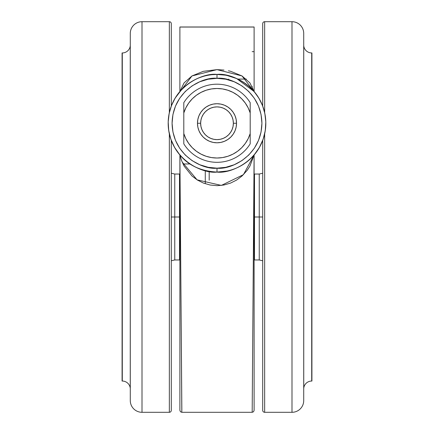 <?xml version="1.0" encoding="UTF-8"?>
<svg xmlns="http://www.w3.org/2000/svg" width="434" height="434" viewBox="0 0 434 434"><rect width="100%" height="100%" fill="white"/><g stroke="black" fill="none" stroke-linecap="round" stroke-linejoin="round"><path stroke-width="0.65" d="M311.916 52.948L311.916 381.052A8.013 8.013 0 0 0 311.704 381.047L311.704 52.953A8.013 8.013 0 0 0 311.916 52.948A8.013 8.013 0 0 1 303.746 45.874A0.391 0.391 0 0 0 303.713 45.754A0.391 0.391 0 0 1 303.746 45.874A8.013 8.013 0 0 0 311.704 52.953L311.704 381.047A8.013 8.013 0 0 1 311.916 381.052L311.916 52.948M122.084 381.052L122.084 52.948A8.013 8.013 0 0 0 122.296 52.953L122.296 381.047A8.013 8.013 0 0 0 122.084 381.052A8.013 8.013 0 0 1 130.254 388.126A0.391 0.391 0 0 0 130.287 388.246A0.391 0.391 0 0 1 130.254 388.126A8.013 8.013 0 0 0 122.296 381.047L122.296 52.953A8.013 8.013 0 0 1 122.084 52.948L122.084 381.052M228.42 70.796L230.649 71.306L242.009 75.945L249.886 82.856L254.107 91.525L254.107 27.044L179.893 27.044L179.893 91.525C190.819 79.883 203.188 74.187 217 74.431C202.716 72.467 168.842 87.12 168.175 123.256C168.842 159.392 202.716 174.045 217 172.081L217 168.175C203.861 169.982 172.694 156.506 172.081 123.256C172.694 90.006 203.861 76.53 217 78.337C230.139 76.53 261.306 90.006 261.919 123.256C261.306 156.506 230.139 169.982 217 168.175L217 172.081C231.284 174.045 265.158 159.392 265.825 123.256C265.158 87.12 231.284 72.467 217 74.431L217 78.337L217 74.431A48.825 48.825 0 0 1 265.825 123.256A48.825 48.825 0 0 1 217 172.081L227.107 171.023M224.59 75.022L220.087 74.529M233.508 77.306L230.671 76.384M244.179 82.693L241.608 81.082M258.924 98.236L254.031 91.433M250.309 87.559L246.447 84.31M257.487 95.968L256.326 94.314M265.277 130.558L265.803 121.883L264.849 113.534L262.51 105.57L260.861 101.811M264.849 113.534L263.937 109.813M265.803 121.883L265.532 117.907M254.107 406.105L254.107 154.987L252.181 412.3L181.819 412.3L252.181 412.3L254.107 154.987L259.434 147.403L263.178 139.108L265.282 130.525L265.716 126.527M263.178 139.108L264.073 136.222M249.897 159.332L251.378 157.927M244.499 163.602L247.461 161.41M182.128 161.985L197.079 179.839L221.356 185.416L243.431 174.658L254.107 154.987L249.924 166.076L247.201 170.307L241.944 176.063L236.638 180.045L230.557 183.088L223.922 185.014L217.043 185.676L210.127 185.02L203.486 183.099L197.437 180.067L192.094 176.085L184.13 166.113L181.58 160.591L179.893 154.987L181.846 409.962M237.805 79.086L246.333 79.086L237.805 79.086M303.713 400.582A11.718 11.718 0 0 1 291.995 412.3L264.653 412.3A1.953 1.953 0 0 1 262.7 410.347L262.7 140.442L262.7 217L259.244 217L259.244 259.966L259.244 217L254.107 217L254.498 217L254.498 174.034L254.498 217L259.244 217L259.244 174.034L254.498 174.034L254.498 259.966L259.244 259.966L259.244 217L262.7 217L262.7 410.347A1.953 1.953 0 0 0 264.653 412.3L264.653 133.889L264.653 412.3L291.995 412.3L291.995 21.7L264.653 21.7A1.953 1.953 0 0 0 262.7 23.653L262.7 106.07L262.7 23.653A1.953 1.953 0 0 1 264.653 21.7L264.653 112.623L264.653 21.7L291.995 21.7L291.995 412.3A11.718 11.718 0 0 0 303.713 400.582L303.713 33.418A11.718 11.718 0 0 0 291.995 21.7A11.718 11.718 0 0 1 303.713 33.418L303.713 399.698M179.502 217L179.502 259.966L179.502 217L174.756 217L174.756 259.966L179.502 259.966L179.502 174.034L174.756 174.034L174.756 217L171.3 217L171.3 140.442L171.3 410.347A1.953 1.953 0 0 1 169.347 412.3A1.953 1.953 0 0 0 171.3 410.347L171.3 217L174.756 217L174.756 174.034L174.756 259.966L174.756 217L179.502 217L179.502 174.034L179.502 217L179.893 217L179.502 217M130.287 33.418A11.718 11.718 0 0 1 142.005 21.7L169.347 21.7A1.953 1.953 0 0 1 171.3 23.653L171.3 106.07L171.3 23.653A1.953 1.953 0 0 0 169.347 21.7L169.347 112.623L169.347 21.7L142.005 21.7L142.005 412.3L169.347 412.3L169.347 133.889L169.347 412.3L142.005 412.3L142.005 21.7A11.718 11.718 0 0 0 130.287 33.418L130.287 400.582A11.718 11.718 0 0 0 142.005 412.3A11.718 11.718 0 0 1 130.287 400.582L130.287 34.302M303.746 388.126L303.746 45.874L303.746 388.126A8.013 8.013 0 0 1 311.704 381.047A8.013 8.013 0 0 0 303.746 388.126A0.391 0.391 0 0 1 303.713 388.246A0.391 0.391 0 0 0 303.746 388.126M130.254 45.874L130.254 388.126L130.254 45.874A8.013 8.013 0 0 1 122.296 52.953A8.013 8.013 0 0 0 130.254 45.874A0.391 0.391 0 0 1 130.287 45.754A0.391 0.391 0 0 0 130.254 45.874M236.53 123.256A19.53 19.53 0 0 1 217 142.786A19.53 19.53 0 0 1 197.47 123.256A19.53 19.53 0 0 0 217 142.786A19.53 19.53 0 0 0 236.53 123.256L233.367 123.256A16.367 16.367 0 0 1 217 139.623A16.367 16.367 0 0 1 200.633 123.256L197.47 123.256L200.633 123.256L200.947 126.451L201.881 129.516L203.394 132.348L205.428 134.828L207.908 136.862L210.74 138.375L213.805 139.309L217 139.623L220.195 139.309L223.26 138.375L226.092 136.862L228.572 134.828L230.606 132.348L232.119 129.516L233.053 126.451L233.367 123.256L233.053 120.061L232.119 116.996L230.606 114.164L228.572 111.684L226.092 109.65L223.26 108.137L220.195 107.203L217 106.889L213.805 107.203L210.74 108.137L207.908 109.65L205.428 111.684L203.394 114.164L201.881 116.996L200.947 120.061L200.633 123.256A16.367 16.367 0 0 1 217 106.889A16.367 16.367 0 0 1 233.367 123.256L236.53 123.256A19.53 19.53 0 0 0 217 103.726A19.53 19.53 0 0 0 197.47 123.256A19.53 19.53 0 0 1 217 103.726A19.53 19.53 0 0 1 236.53 123.256L236.156 127.064L235.044 130.732L233.237 134.106L230.812 137.068L227.85 139.493L224.476 141.3L220.808 142.412L217 142.786L213.192 142.412L209.524 141.3L206.15 139.493L203.188 137.068L200.763 134.106L198.956 130.732L197.844 127.064L197.47 123.256L197.844 119.448L198.956 115.78L200.763 112.406L203.188 109.444L206.15 107.019L209.524 105.212L213.192 104.1L217 103.726L220.808 104.1L224.476 105.212L227.85 107.019L230.812 109.444L233.237 112.406L235.044 115.78L236.156 119.448L236.53 123.256M250.201 133.558L250.201 136.569L250.201 133.558A34.763 34.763 0 0 1 183.799 133.558L183.799 143.833A39.06 39.06 0 0 0 250.201 143.833L250.201 102.679A39.06 39.06 0 0 0 183.799 102.679L183.799 112.954A34.763 34.763 0 0 1 250.201 112.954L248.156 107.833L245.324 103.102L241.781 98.876L237.62 95.268L232.933 92.361L227.85 90.229L222.496 88.932L217 88.493L211.504 88.932L206.15 90.229L201.067 92.361L196.38 95.268L192.219 98.876L188.676 103.102L185.844 107.833L183.799 112.954L183.799 133.558L185.844 138.679L188.676 143.41L192.219 147.636L196.38 151.244L201.067 154.151L206.15 156.283L211.504 157.58L217 158.019L222.496 157.58L227.85 156.283L232.933 154.151L237.62 151.244L241.781 147.636L245.324 143.41L248.156 138.679L250.201 133.558L250.201 102.679A39.06 39.06 0 0 0 183.799 102.679L183.799 103.146L183.799 102.679M250.201 142.281L250.201 143.833A39.06 39.06 0 0 1 183.799 143.833L183.799 143.187M183.799 142.292L183.799 143.366M183.799 136.867L183.799 139.52M250.201 143.833L250.201 140.904M250.201 104.22L250.201 106.976M250.201 109.645L250.201 109.943M183.799 104.231L183.799 105.608M183.799 112.954L183.799 136.569M171.3 409.414L171.3 410.347M262.7 23.653L262.7 24.586M259.244 217L259.244 174.034L259.244 217M254.498 217L254.498 259.966L254.498 217M209.188 171.452L209.188 180.202L209.188 171.452M205.282 170.654L205.282 183.68L205.282 170.654M228.718 79.894L228.718 79.086M183.018 163.965L190.043 163.965L183.018 163.965M252.154 89.371L252.154 86.404M179.893 410.374L180.457 411.736L181.819 412.3L179.893 154.987L179.893 406.105M252.154 51.651L254.107 51.651M179.893 27.044L254.107 26.989L179.893 26.989L179.893 91.525L184.07 82.889L191.969 75.955L203.28 71.322L216.967 69.635L223.977 70.064M254.107 27.044L254.107 91.525L242.009 75.945L216.967 69.635L191.969 75.955L175.076 98.23L171.49 105.57L169.151 113.534L168.197 121.883L168.718 130.525L170.822 139.108L174.566 147.403L179.893 154.987L181.179 159.479M262.51 105.57L258.924 98.23M212.112 74.675L217 74.431L225.376 75.153L217 74.431A48.825 48.825 0 0 0 168.175 123.256A48.825 48.825 0 0 0 217 172.081C200.871 171.159 188.502 165.463 179.893 154.987L179.893 410.119M225.376 75.153L226.944 75.456M227.036 75.473L236.59 78.532M236.638 78.554L254.107 91.525M254.107 154.987L254.107 410.119M208.716 171.37L211.119 171.723M191.41 164.839L195.105 166.895M200.698 169.282L205.423 170.687M183.273 158.556L186.799 161.616M174.566 147.403L176.79 150.956M169.933 136.238L170.822 139.108M170.079 109.759L169.151 113.534M177.327 94.796L176.437 96.082M183.246 87.977L179.893 91.525M194.432 79.959L190.797 82.059M203.041 76.471L200.063 77.464M206.975 75.473L205.271 75.863M217 78.337L225.761 79.2L234.192 81.755L241.955 85.905L248.763 91.493L254.351 98.301L258.501 106.064L261.056 114.495L261.919 123.256L261.056 132.017L258.501 140.448L254.351 148.211L248.763 155.019L241.955 160.607L234.192 164.757L225.761 167.312L217 168.175L208.239 167.312L199.808 164.757L192.045 160.607L185.237 155.019L179.649 148.211L175.499 140.448L172.944 132.017L172.081 123.256L172.944 114.495L175.499 106.064L179.649 98.301L185.237 91.493L192.045 85.905L199.808 81.755L208.239 79.2L217 78.337M254.498 174.034L254.107 174.056M179.502 259.966L179.893 259.944M262.7 260.774L259.244 259.966M171.3 173.226L174.756 174.034M171.3 260.774L174.756 259.966M262.7 173.226L259.244 174.034M179.502 174.034L179.893 174.056M254.498 259.966L254.107 259.944M252.181 412.3L253.543 411.736L254.107 410.374"/></g></svg>
